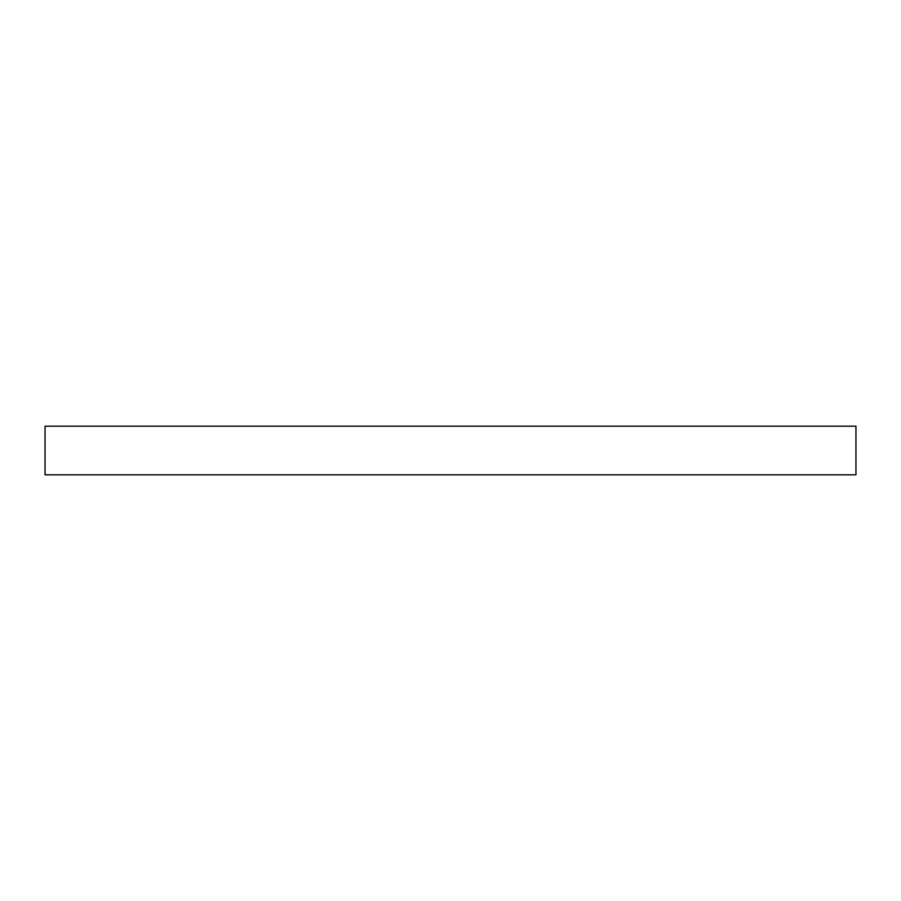 <?xml version="1.0" encoding="UTF-8"?>
<svg xmlns="http://www.w3.org/2000/svg" width="901" height="901" viewBox="0 0 901 901"><rect width="100%" height="100%" fill="white"/><g stroke="black" fill="none" stroke-linecap="round" stroke-linejoin="round"><path stroke-width="1.35" d="M45.05 426.173L855.95 426.173L855.95 474.827L45.05 474.827L45.05 426.173"/></g></svg>
